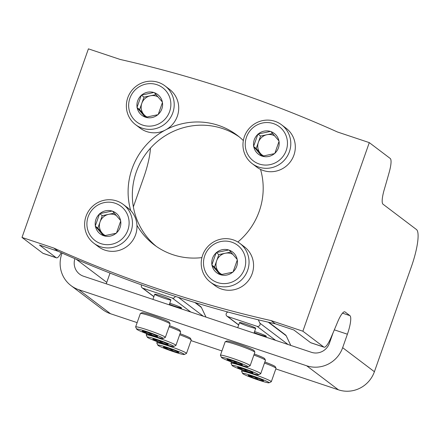 <?xml version="1.0" encoding="UTF-8"?>
<svg xmlns="http://www.w3.org/2000/svg" width="440" height="440" viewBox="0 0 440 440"><rect width="100%" height="100%" fill="white"/><g stroke="black" fill="none" stroke-linecap="round" stroke-linejoin="round"><path stroke-width="0.66" d="M62.073 253.066L61.776 253.907A28.639 27.858 127.1 0 0 70.983 285.588A28.639 27.858 127.1 0 0 78.782 289.696L306.669 365.778A28.639 27.858 127.1 0 0 342.656 347.683L347.397 334.208A17.182 3.784 -71.5 0 0 349.916 315.639L345.059 311.966A17.182 3.784 -71.5 0 0 344.812 311.828A17.182 3.784 -71.5 0 0 337.629 321.97A297.841 65.571 -71.5 0 1 330.847 337.975A17.182 3.784 -71.5 0 1 324.06 347.193A17.182 3.784 -71.5 0 1 323.807 347.061L302.88 331.21L369.292 142.621L390.22 158.466A17.182 3.784 -71.5 0 1 389.246 172.145A297.841 65.571 -71.5 0 1 384.274 189.519A17.182 3.784 -71.5 0 0 383.009 204.198L416.438 229.51A34.364 7.568 -71.5 0 1 411.4 266.651L374.402 371.723A28.639 27.858 127.1 0 1 338.415 389.818L275.814 368.918M221.941 350.933L191.021 340.61M137.148 322.625L110.528 313.736A28.639 27.858 127.1 0 1 102.729 309.628L70.983 285.588M106.337 283.839A14.317 13.931 127.1 0 1 106.766 282.375L110.038 273.091M133.364 206.855L143.77 177.304A34.364 7.568 -71.5 0 0 150.42 148.225M74.904 258.676A14.317 13.931 -52.9 0 0 79.629 274.17A14.317 13.931 -52.9 0 0 83.529 276.227L311.41 352.303A14.317 13.931 -52.9 0 0 329.406 343.255L333.163 332.591M61.248 252.703A17.182 3.784 108.5 0 1 56.425 257.846A17.182 3.784 108.5 0 1 56.177 257.708L39.485 245.069L58.031 251.262L53.796 248.056L22 237.441L88.413 48.851L120.214 59.466A1206.392 1173.552 127.1 0 1 337.497 132.006L369.292 142.621M56.425 257.846L43.181 253.424A17.182 3.784 -71.5 0 1 42.928 253.286L22 237.441M302.88 331.21L271.084 320.595L275.314 323.802L293.865 329.995L310.558 342.634A17.182 3.784 -71.5 0 0 310.811 342.771L324.06 347.193M271.084 320.595A1206.392 1173.552 127.1 0 1 53.796 248.056M275.314 323.802A1206.392 1173.552 127.1 0 1 58.031 251.262M239.223 136.884A68.734 66.864 -52.9 0 0 146.575 152.873A68.734 66.864 -52.9 0 0 156.299 246.384M237.859 242.011A68.734 66.864 -52.9 0 0 259.243 211.261A68.734 66.864 -52.9 0 0 260.535 169.389M243.337 140.569A68.734 66.864 -52.9 0 0 237.144 135.234A68.734 66.864 -52.9 0 0 166.051 129.668M164.912 130.273A68.734 66.864 -52.9 0 0 130.713 210.518M136.939 225.253A68.734 66.864 -52.9 0 0 154.154 244.822A68.734 66.864 -52.9 0 0 201.905 257.603M196.229 303.226L200.739 306.642A2.294 2.228 127.1 0 1 201.394 307.445L205.986 317.108M175.241 296.357A2.294 2.228 127.1 0 1 172.293 298.034L142.786 288.178A2.294 2.228 127.1 0 1 141.614 284.911M169.411 304.298A8.591 0.621 -160.6 0 0 177.656 307.175A8.591 0.621 -160.6 0 0 181.511 307.929A8.591 0.621 -160.6 0 0 171.826 303.925A8.591 0.621 -160.6 0 0 169.774 303.264M161.244 295.911A8.591 0.621 -160.6 0 0 154.764 294.223A8.591 0.621 -160.6 0 0 162.624 297.699A8.591 0.621 -160.6 0 0 170.929 299.915A8.591 0.621 -160.6 0 0 161.244 295.911M270.402 323.477L268.934 322.366M281.023 331.534L285.533 334.95A2.294 2.228 127.1 0 1 286.187 335.753L290.78 345.416M280.984 331.491L270.44 323.521M258.291 319.809L259.886 323.164A2.294 2.228 127.1 0 1 257.092 326.343L227.579 316.486A2.294 2.228 127.1 0 1 227.376 312.307L227.953 312.02M254.205 332.607A8.591 0.621 -160.6 0 0 262.449 335.484A8.591 0.621 -160.6 0 0 266.305 336.237A8.591 0.621 -160.6 0 0 256.619 332.233A8.591 0.621 -160.6 0 0 254.568 331.573M246.037 324.22A8.591 0.621 -160.6 0 0 239.558 322.531A8.591 0.621 -160.6 0 0 247.418 326.007A8.591 0.621 -160.6 0 0 255.723 328.224A8.591 0.621 -160.6 0 0 246.037 324.22M168.498 347.82A14.031 1.018 19.4 0 1 184.267 354.497A14.031 1.018 19.4 0 1 170.753 350.741A14.031 1.018 19.4 0 1 157.867 345.202A14.031 1.018 19.4 0 1 168.498 347.82M178.481 352.572L178.442 352.539A8.162 0.589 19.4 0 0 178.783 352.445A8.162 0.589 19.4 0 0 176.99 351.445L176.759 351.34A8.162 0.589 19.4 0 0 169.757 348.695L169.411 348.584A8.162 0.589 19.4 0 0 163.856 347.034L163.74 347.023A8.162 0.589 19.4 0 0 163.427 347.039A8.162 0.589 19.4 0 0 165.193 348.117L165.423 348.222A8.162 0.589 19.4 0 0 172.425 350.867L172.772 350.983A8.162 0.589 19.4 0 0 178.327 352.528L178.481 352.572M172.425 350.867C170.538 348.761 168.201 347.875 165.423 348.222M180.059 333.68A14.52 1.05 19.4 0 1 190.471 338.355L191.219 339.916A15.752 1.139 19.4 0 1 191.235 340.005L186.516 353.397A15.752 1.139 19.4 0 1 186.45 353.463L184.267 354.497M179.68 334.752A15.752 1.139 19.4 0 1 191.219 339.916M157.867 345.202L156.816 343.024A15.752 1.139 19.4 0 1 156.805 342.93A15.752 1.139 19.4 0 1 168.751 345.961A15.752 1.139 19.4 0 1 186.516 353.397M173.003 349.844L172.618 350.939M165.495 347.391L165.231 348.15M157.916 339.807A14.031 1.018 19.4 0 1 173.685 346.484A14.031 1.018 19.4 0 1 160.171 342.727A14.031 1.018 19.4 0 1 147.285 337.189A14.031 1.018 19.4 0 1 157.916 339.807M167.899 344.559L167.86 344.526A8.162 0.589 19.4 0 0 168.201 344.432A8.162 0.589 19.4 0 0 166.408 343.431L166.177 343.327A8.162 0.589 19.4 0 0 159.176 340.681L158.829 340.571A8.162 0.589 19.4 0 0 153.274 339.02L153.159 339.009A8.162 0.589 19.4 0 0 152.845 339.026A8.162 0.589 19.4 0 0 154.611 340.104L154.841 340.208A8.162 0.589 19.4 0 0 161.843 342.854L162.19 342.969A8.162 0.589 19.4 0 0 167.745 344.514L167.899 344.559M161.843 342.854C159.957 340.747 157.619 339.861 154.841 340.208M169.477 325.666A14.52 1.05 19.4 0 1 179.889 330.341L180.637 331.903A15.752 1.139 19.4 0 1 180.653 331.991L175.934 345.384A15.752 1.139 19.4 0 1 175.868 345.45L173.685 346.484M169.097 326.739A15.752 1.139 19.4 0 1 180.637 331.903M147.285 337.189L146.234 335.011A15.752 1.139 19.4 0 1 146.223 334.917A15.752 1.139 19.4 0 1 158.169 337.948A15.752 1.139 19.4 0 1 175.934 345.384M162.421 341.831L162.036 342.925M154.913 339.377L154.649 340.137M147.334 331.793A14.031 1.018 19.4 0 1 163.103 338.47A14.031 1.018 19.4 0 1 149.589 334.714A14.031 1.018 19.4 0 1 136.703 329.175A14.031 1.018 19.4 0 1 147.334 331.793M157.316 336.545L157.278 336.512A8.162 0.589 19.4 0 0 157.619 336.418A8.162 0.589 19.4 0 0 155.826 335.418L155.595 335.313A8.162 0.589 19.4 0 0 148.594 332.668L148.247 332.558A8.162 0.589 19.4 0 0 142.692 331.007L142.577 330.995A8.162 0.589 19.4 0 0 142.263 331.012A8.162 0.589 19.4 0 0 144.029 332.09L144.26 332.195A8.162 0.589 19.4 0 0 151.261 334.84L151.607 334.956A8.162 0.589 19.4 0 0 157.163 336.501L157.316 336.545M151.261 334.84C149.375 332.734 147.037 331.848 144.26 332.195M136.703 329.175L135.652 326.997A15.752 1.139 19.4 0 1 135.641 326.904L140.355 313.517A15.752 1.139 19.4 0 1 140.421 313.451L141.988 312.708A14.52 1.05 19.4 0 1 152.939 315.557A14.52 1.05 19.4 0 1 169.306 322.327L170.055 323.889A15.752 1.139 19.4 0 1 170.071 323.978L165.352 337.37A15.752 1.139 19.4 0 1 165.286 337.436L163.103 338.47M140.421 313.451A15.752 1.139 19.4 0 1 152.301 316.541A15.752 1.139 19.4 0 1 170.055 323.889M135.641 326.904A15.752 1.139 19.4 0 1 147.587 329.934A15.752 1.139 19.4 0 1 165.352 337.37M151.839 333.817L151.454 334.911M144.331 331.364L144.067 332.123M253.292 376.129A14.031 1.018 19.4 0 1 269.06 382.806A14.031 1.018 19.4 0 1 255.547 379.049A14.031 1.018 19.4 0 1 242.66 373.511A14.031 1.018 19.4 0 1 253.292 376.129M263.274 380.881L263.236 380.848A8.162 0.589 19.4 0 0 263.577 380.754A8.162 0.589 19.4 0 0 261.784 379.753L261.553 379.649A8.162 0.589 19.4 0 0 254.551 377.003L254.205 376.888A8.162 0.589 19.4 0 0 248.65 375.342L248.534 375.331A8.162 0.589 19.4 0 0 248.221 375.348A8.162 0.589 19.4 0 0 249.986 376.425L250.217 376.53A8.162 0.589 19.4 0 0 257.219 379.175L257.565 379.291A8.162 0.589 19.4 0 0 263.12 380.837L263.274 380.881M257.219 379.175C255.332 377.064 253 376.184 250.217 376.53M264.853 361.988A14.52 1.05 19.4 0 1 275.264 366.663L276.018 368.225A15.752 1.139 19.4 0 1 276.029 368.313L271.31 381.706A15.752 1.139 19.4 0 1 271.244 381.772L269.06 382.806M264.473 363.061A15.752 1.139 19.4 0 1 276.018 368.225M242.66 373.511L241.61 371.333A15.752 1.139 19.4 0 1 241.599 371.239A15.752 1.139 19.4 0 1 253.545 374.27A15.752 1.139 19.4 0 1 271.31 381.706M257.796 378.153L257.411 379.247M250.289 375.7L250.025 376.459M242.71 368.115A14.031 1.018 19.4 0 1 258.478 374.792A14.031 1.018 19.4 0 1 244.965 371.036A14.031 1.018 19.4 0 1 232.078 365.497A14.031 1.018 19.4 0 1 242.71 368.115M252.692 372.867L252.654 372.834A8.162 0.589 19.4 0 0 252.995 372.741A8.162 0.589 19.4 0 0 251.202 371.74L250.971 371.635A8.162 0.589 19.4 0 0 243.969 368.99L243.623 368.874A8.162 0.589 19.4 0 0 238.068 367.329L237.952 367.318A8.162 0.589 19.4 0 0 237.639 367.334A8.162 0.589 19.4 0 0 239.404 368.412L239.635 368.517A8.162 0.589 19.4 0 0 246.637 371.162L246.983 371.278A8.162 0.589 19.4 0 0 252.538 372.823L252.692 372.867M246.637 371.162C244.75 369.05 242.418 368.17 239.635 368.517M254.271 353.975A14.52 1.05 19.4 0 1 264.682 358.65L265.436 360.212A15.752 1.139 19.4 0 1 265.447 360.3L260.728 373.692A15.752 1.139 19.4 0 1 260.662 373.758L258.478 374.792M253.891 355.047A15.752 1.139 19.4 0 1 265.436 360.212M232.078 365.497L231.028 363.319A15.752 1.139 19.4 0 1 231.017 363.226A15.752 1.139 19.4 0 1 242.963 366.256A15.752 1.139 19.4 0 1 260.728 373.692M247.214 370.139L246.829 371.234M239.707 367.686L239.443 368.445M232.128 360.102A14.031 1.018 19.4 0 1 247.896 366.779A14.031 1.018 19.4 0 1 234.382 363.022A14.031 1.018 19.4 0 1 221.496 357.484A14.031 1.018 19.4 0 1 232.128 360.102M242.11 364.854L242.072 364.82A8.162 0.589 19.4 0 0 242.413 364.727A8.162 0.589 19.4 0 0 240.62 363.726L240.389 363.622A8.162 0.589 19.4 0 0 233.387 360.976L233.041 360.861A8.162 0.589 19.4 0 0 227.486 359.315L227.37 359.304A8.162 0.589 19.4 0 0 227.056 359.32A8.162 0.589 19.4 0 0 228.822 360.399L229.053 360.503A8.162 0.589 19.4 0 0 236.055 363.149L236.401 363.264A8.162 0.589 19.4 0 0 241.956 364.81L242.11 364.854M236.055 363.149C234.168 361.036 231.836 360.157 229.053 360.503M221.496 357.484L220.446 355.306A15.752 1.139 19.4 0 1 220.435 355.212L225.148 341.825A15.752 1.139 19.4 0 1 225.214 341.759L226.782 341.017A14.52 1.05 19.4 0 1 237.732 343.866A14.52 1.05 19.4 0 1 254.1 350.636L254.854 352.198A15.752 1.139 19.4 0 1 254.865 352.286L250.146 365.679A15.752 1.139 19.4 0 1 250.08 365.745L247.896 366.779M225.214 341.759A15.752 1.139 19.4 0 1 237.094 344.85A15.752 1.139 19.4 0 1 254.854 352.198M220.435 355.212A15.752 1.139 19.4 0 1 232.381 358.243A15.752 1.139 19.4 0 1 250.146 365.679M236.632 362.125L236.247 363.22M229.125 359.673L228.861 360.432M156.871 84.678A21.477 20.895 127.1 0 1 163.411 120.736A21.477 20.895 127.1 0 1 128.992 109.241A21.477 20.895 127.1 0 1 156.871 84.678M158.163 114.648L158.279 114.323A13.057 12.705 127.1 0 0 162.437 102.526L162.333 101.948A13.057 12.705 127.1 0 0 154.357 92.697L153.808 92.51A13.057 12.705 127.1 0 0 141.68 95.057L141.235 95.447A13.057 12.705 127.1 0 0 137.082 107.245L137.187 107.822A13.057 12.705 127.1 0 0 145.156 117.079L145.706 117.26A13.057 12.705 127.1 0 0 157.834 114.714L158.163 114.648M162.437 102.526L158.279 114.323M157.834 114.714L145.706 117.26M145.156 117.079L137.187 107.822M137.082 107.245L141.235 95.447M141.68 95.057L153.808 92.51M154.357 92.697L162.333 101.948M164.984 85.883L169.494 89.298A24.343 23.678 127.1 0 1 173.679 123.002A24.343 23.678 127.1 0 1 140.107 128.112L135.592 124.691A24.343 23.678 127.1 0 1 129.322 94.243A24.343 23.678 127.1 0 1 158.351 82.385A24.343 23.678 127.1 0 1 164.984 85.883A24.343 23.678 127.1 0 1 169.163 119.581A24.343 23.678 127.1 0 1 135.592 124.691M146.185 117.2L139.612 109.571L136.967 107.569M139.612 109.571L143.996 97.13L141.35 95.128M143.996 97.13L156.057 94.6M147.158 117.062A11.457 11.143 127.1 0 1 143.82 114.455A11.457 11.143 127.1 0 1 141.806 103.351A11.457 11.143 127.1 0 1 150.392 95.788A11.457 11.143 127.1 0 1 158.158 96.993M115.126 203.225A21.477 20.895 127.1 0 1 121.666 239.278A21.477 20.895 127.1 0 1 87.241 227.788A21.477 20.895 127.1 0 1 115.126 203.225M116.419 233.189L116.534 232.865A13.057 12.705 127.1 0 0 120.687 221.067L120.582 220.49A13.057 12.705 127.1 0 0 112.613 211.239L112.063 211.057A13.057 12.705 127.1 0 0 99.935 213.598L99.49 213.994A13.057 12.705 127.1 0 0 95.337 225.792L95.442 226.364A13.057 12.705 127.1 0 0 103.411 235.62L103.961 235.802A13.057 12.705 127.1 0 0 116.089 233.261L116.419 233.189M120.687 221.067L116.534 232.865M116.089 233.261L103.961 235.802M103.411 235.62L95.442 226.364M95.337 225.792L99.49 213.994M99.935 213.598L112.063 211.057M112.613 211.239L120.582 220.49M123.239 204.424L127.749 207.84A24.343 23.678 127.1 0 1 131.934 241.544A24.343 23.678 127.1 0 1 98.357 246.653L93.847 243.238A24.343 23.678 127.1 0 1 87.576 212.784A24.343 23.678 127.1 0 1 116.606 200.931A24.343 23.678 127.1 0 1 123.239 204.424A24.343 23.678 127.1 0 1 127.419 238.128A24.343 23.678 127.1 0 1 93.847 243.238M104.434 235.741L97.867 228.118L95.222 226.111M97.867 228.118L102.251 215.672L99.605 213.67M102.251 215.672L114.312 213.142M105.413 235.604A11.457 11.143 127.1 0 1 102.069 232.997A11.457 11.143 127.1 0 1 100.056 221.892A11.457 11.143 127.1 0 1 108.647 214.33A11.457 11.143 127.1 0 1 116.413 215.534M231.721 242.149A21.477 20.895 127.1 0 1 238.26 278.201A21.477 20.895 127.1 0 1 203.836 266.712A21.477 20.895 127.1 0 1 231.721 242.149M233.013 272.113L233.129 271.788A13.057 12.705 127.1 0 0 237.281 259.99L237.177 259.419A13.057 12.705 127.1 0 0 229.207 250.162L228.652 249.981A13.057 12.705 127.1 0 0 216.53 252.522L216.084 252.918A13.057 12.705 127.1 0 0 211.926 264.715L212.031 265.287A13.057 12.705 127.1 0 0 220.006 274.544L220.556 274.725A13.057 12.705 127.1 0 0 232.678 272.184L233.013 272.113M237.281 259.99L233.129 271.788M232.678 272.184L220.556 274.725M220.006 274.544L212.031 265.287M211.926 264.715L216.084 252.918M216.53 252.522L228.652 249.981M229.207 250.162L237.177 259.419M239.828 243.348L244.343 246.763A24.343 23.678 127.1 0 1 248.523 280.467A24.343 23.678 127.1 0 1 214.951 285.577L210.436 282.161A24.343 23.678 127.1 0 1 204.171 251.708A24.343 23.678 127.1 0 1 233.2 239.855A24.343 23.678 127.1 0 1 239.828 243.348A24.343 23.678 127.1 0 1 244.013 277.052A24.343 23.678 127.1 0 1 210.436 282.161M221.029 274.665L214.462 267.041L211.816 265.034M214.462 267.041L218.84 254.595L216.194 252.593M218.84 254.595L230.907 252.065M222.007 274.533A11.457 11.143 127.1 0 1 218.664 271.92A11.457 11.143 127.1 0 1 216.651 260.815A11.457 11.143 127.1 0 1 225.236 253.253A11.457 11.143 127.1 0 1 233.007 254.458M273.466 123.602A21.477 20.895 127.1 0 1 280.005 159.66A21.477 20.895 127.1 0 1 245.581 148.165A21.477 20.895 127.1 0 1 273.466 123.602M274.758 153.571L274.874 153.246A13.057 12.705 127.1 0 0 279.026 141.449L278.922 140.871A13.057 12.705 127.1 0 0 270.952 131.621L270.402 131.434A13.057 12.705 127.1 0 0 258.274 133.98L257.829 134.371A13.057 12.705 127.1 0 0 253.671 146.168L253.776 146.746A13.057 12.705 127.1 0 0 261.751 156.002L262.301 156.184A13.057 12.705 127.1 0 0 274.428 153.643L274.758 153.571M279.026 141.449L274.874 153.246M274.428 153.643L262.301 156.184M261.751 156.002L253.776 146.746M253.671 146.168L257.829 134.371M258.274 133.98L270.402 131.434M270.952 131.621L278.922 140.871M281.572 124.806L286.088 128.222A24.343 23.678 127.1 0 1 290.268 161.926A24.343 23.678 127.1 0 1 256.696 167.035L252.181 163.62A24.343 23.678 127.1 0 1 245.916 133.166A24.343 23.678 127.1 0 1 274.945 121.308A24.343 23.678 127.1 0 1 281.572 124.806A24.343 23.678 127.1 0 1 285.758 158.505A24.343 23.678 127.1 0 1 252.181 163.62M262.774 156.123L256.207 148.495L253.561 146.493M256.207 148.495L260.585 136.054L257.939 134.052M260.585 136.054L272.652 133.524M263.753 155.986A11.457 11.143 127.1 0 1 260.409 153.379A11.457 11.143 127.1 0 1 258.396 142.274A11.457 11.143 127.1 0 1 266.981 134.712A11.457 11.143 127.1 0 1 274.753 135.916M78.782 289.696L110.528 313.736M306.669 365.778L338.415 389.818M347.397 334.208L334.329 329.846M56.177 257.708L42.928 253.286M323.807 347.061L310.558 342.634M345.059 311.966L344.526 311.784M349.916 315.639L342.496 313.165M342.656 347.683L374.402 371.723M76.219 259.243L106.766 282.375M194.887 302.517L201.394 307.445M178.431 297.385L203.291 316.206M172.293 298.034L190.784 312.032M142.786 288.178L153.901 296.599M268.268 322.185L286.187 335.753M259.886 323.164L288.084 344.514M257.092 326.343L275.578 340.34M227.579 316.486L238.695 324.907M142.159 287.854L153.863 296.714M226.952 316.162L238.656 325.023M156.805 342.93L157.251 341.671M181.214 308.836L181.517 307.978M146.223 334.917L146.669 333.658M169.219 304.832L170.935 299.965M152.916 299.393L154.726 294.261M241.599 371.239L242.044 369.98M266.007 337.145L266.31 336.286M231.017 363.226L231.462 361.966M254.012 333.141L255.728 328.273M237.716 327.701L239.52 322.57"/></g></svg>
